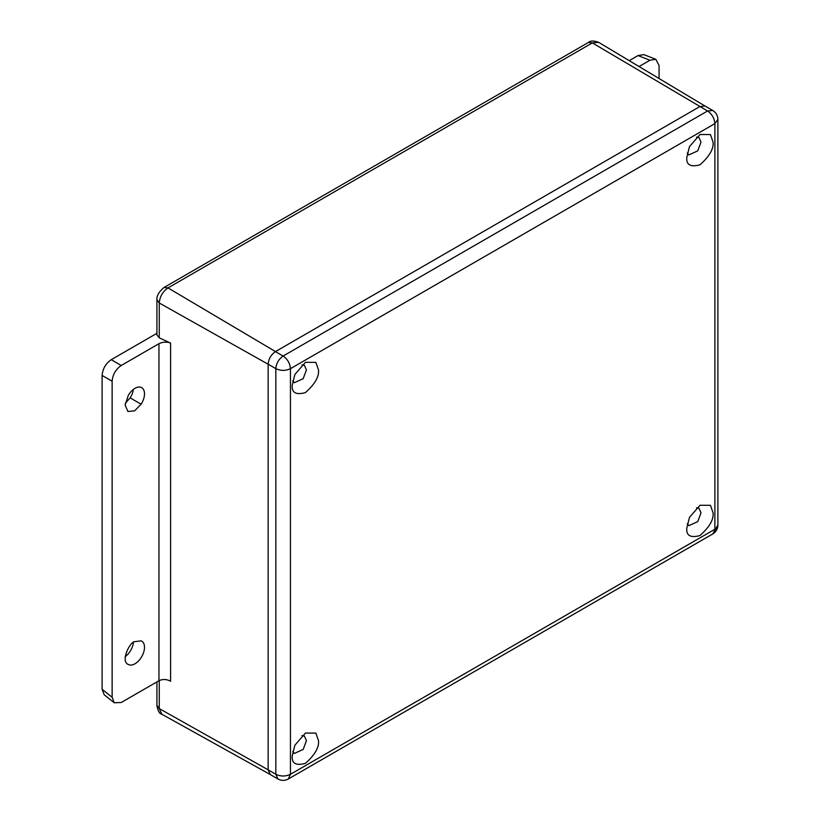 <?xml version="1.0" encoding="UTF-8"?>
<svg xmlns="http://www.w3.org/2000/svg" width="820" height="820" viewBox="0 0 820 820"><rect width="100%" height="100%" fill="white"/><g stroke="black" fill="none" stroke-linecap="round" stroke-linejoin="round"><path stroke-width="1.23" d="M141.101 404.198A13.448 7.769 120 0 0 141.716 387.665A13.448 7.769 120 0 0 134.982 388.332A13.448 7.769 120 0 0 128.258 395.435L125.132 405.029L127.899 411.496L134.654 410.82L141.101 404.198L130.134 397.854L125.265 403.409M128.258 664.436C120.232 661.443 129.888 641.783 134.654 641.67L141.101 640.851A13.448 7.769 120 0 1 141.716 641.137A13.448 7.769 120 0 1 141.716 656.666A13.448 7.769 120 0 1 128.258 664.436M125.204 656.656A13.448 7.769 120 0 0 133.434 642.46M130.134 397.854A13.448 7.769 120 0 0 133.383 389.418M156.917 333.32L111.233 359.693C105.718 363.537 102.684 368.785 102.111 375.457L102.111 689.271L104.222 694.786L114.236 702.781L112.125 697.266L112.125 381.238C112.699 374.576 115.733 369.318 121.247 365.484L158.957 343.703C162.821 341.858 166.696 341.643 170.601 343.078L159.254 337.83L156.917 335.011L156.917 299.782C156.507 295.989 158.885 291.889 164.041 287.471L167.998 287.902L592.358 42.896L588.401 42.466C590.297 40.621 593.7 40.569 598.6 42.312L592.358 42.896L707.568 110.987L283.125 356.034C287.533 359.119 289.972 363.332 290.444 368.672L290.444 774.295L714.886 529.249L714.886 123.615L290.444 368.672C285.585 370.937 280.717 370.927 275.838 368.651L275.838 774.285C280.717 776.56 285.585 776.571 290.444 774.295L288.312 779L712.754 533.953L717.889 525.046L717.889 119.423L714.886 123.615C714.415 118.275 711.975 114.072 707.568 110.987L712.723 110.474L705.036 106.036L699.88 106.549L275.438 351.606L699.88 106.549M639.047 66.533L649.942 60.239L655.826 59.306L643.884 54.632L638.001 55.565L629.207 60.639M655.826 59.306L659.065 65.467L659.065 78.525M170.601 343.078L170.601 681.256C166.696 679.124 162.821 678.939 158.957 680.723L121.247 702.494L114.236 702.781M270.333 774.572L161.858 714.24C159.5 713.851 157.85 710.899 156.917 705.374L159.254 708.582L268.15 769.826L268.15 364.234L159.254 302.99L156.917 299.782M292.73 380.808L294.318 382.694L303.174 378.696L306.444 369.902L304.363 365.31L301.934 364.88M318.498 369.912C319.236 376.636 314.87 384.211 305.378 392.616C295.887 395.168 291.52 392.647 292.258 385.062L294.903 374.433L305.44 362.317L315.885 362.368L318.498 369.912M687.293 523.755L688.882 525.64L697.738 521.633L701.018 512.838L698.937 508.246L696.508 507.816M713.062 512.859C713.81 519.583 709.433 527.147 699.952 535.562C690.46 538.104 686.084 535.583 686.832 527.998L689.466 517.379L700.014 505.263L710.458 505.304L713.062 512.859M687.293 153.002L688.882 154.898L697.738 150.89L701.018 142.096L698.937 137.504L696.508 137.073M713.062 142.116C713.81 148.84 709.433 156.405 699.952 164.82C690.46 167.362 686.084 164.84 686.832 157.255L689.466 146.626L700.014 134.521L710.458 134.562L713.062 142.116M292.73 751.55L294.318 753.447L303.174 749.439L306.444 740.644L304.363 736.053L301.934 735.622M318.498 740.655C319.236 747.379 314.87 754.953 305.378 763.369C295.887 765.911 291.52 763.389 292.258 755.804L294.903 745.175L305.44 733.059L315.885 733.111L318.498 740.655M288.312 779C284.899 780.835 281.455 780.835 277.97 778.99L275.838 774.285L268.15 769.847L268.15 364.213L275.838 368.651C276.299 363.311 278.728 359.109 283.125 356.034L275.438 351.606C271.051 354.67 268.622 358.873 268.15 364.213M268.15 769.847L270.282 774.562L277.97 778.99M161.858 714.24L159.254 708.582L159.254 680.559M112.125 697.266L102.111 689.271M112.125 381.238L102.111 375.457M121.247 365.484L111.233 359.693M159.254 337.83L159.254 302.99C159.818 296.614 162.729 291.582 167.998 287.902L275.479 351.575M649.942 60.239L638.001 55.565M158.957 680.723L158.957 343.703M156.917 705.374L156.917 681.902M164.041 287.471L588.401 42.466M705.087 106.087L598.6 42.312M712.754 533.953C716.034 531.924 717.746 528.961 717.889 525.046M717.889 119.423C717.766 115.528 716.044 112.555 712.723 110.474"/></g></svg>
